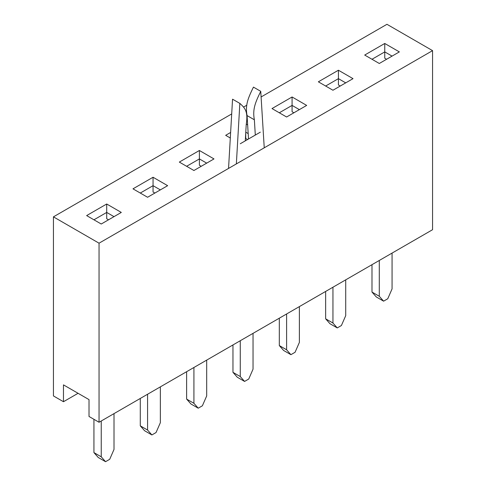 <?xml version="1.0" encoding="UTF-8"?>
<svg xmlns="http://www.w3.org/2000/svg" width="486" height="486" viewBox="0 0 486 486"><rect width="100%" height="100%" fill="white"/><g stroke="black" fill="none" stroke-linecap="round" stroke-linejoin="round"><path stroke-width="0.73" d="M379.293 260.466L379.293 296.284L383.6 301.168L387.755 298.769L392.062 288.909L392.062 253.091M371.99 264.682L371.99 292.068L376.298 296.952L383.6 301.168M379.293 296.284L371.99 292.068M332.946 287.22L332.946 323.038L337.254 327.922L341.409 325.523L345.716 315.663L345.716 279.851M325.65 291.436L325.65 318.822L329.958 323.712L337.254 327.922M332.946 323.038L325.65 318.822M286.606 313.974L286.606 349.792L290.914 354.677L295.069 352.277L299.376 342.417L299.376 306.605M279.31 318.19L279.31 345.576L283.617 350.467L290.914 354.677M286.606 349.792L279.31 345.576M240.266 340.735L240.266 376.547L244.573 381.431L248.729 379.037L253.036 369.172L253.036 333.36M232.964 344.945L232.964 372.337L237.271 377.221L244.573 381.431M240.266 376.547L232.964 372.337M193.92 367.489L193.92 403.301L198.227 408.191L202.383 405.792L206.69 395.932L206.69 360.114M186.624 371.699L186.624 399.091L190.931 403.975L198.227 408.191M193.92 403.301L186.624 399.091M147.58 394.243L147.58 430.055L151.887 434.946L156.042 432.546L160.35 422.686L160.35 386.868M140.284 398.459L140.284 425.845L144.591 430.73L151.887 434.946M147.58 430.055L140.284 425.845M101.24 420.998L101.24 456.816L105.547 461.7L109.702 459.3L114.01 449.441L114.01 413.622M93.938 419.315L93.938 452.6L98.245 457.484L105.547 461.7M101.24 456.816L93.938 452.6M114.01 216.647L106.707 212.431L93.938 219.806L106.707 212.431L106.707 204.005L121.306 212.431L101.24 224.016L86.642 215.59L106.707 204.005L121.306 212.431L101.24 224.016L86.642 215.59L106.707 204.005L106.707 218.749L106.707 212.431L114.01 216.647M108.536 219.806L106.707 218.749L108.536 219.806M132.982 188.835L153.054 177.25L167.646 185.676L147.58 197.261L132.982 188.835L153.054 177.25L167.646 185.676L147.58 197.261L132.982 188.835M179.328 162.081L199.394 150.49L213.992 158.922L193.92 170.507L179.328 162.081L199.394 150.49L213.992 158.922L193.92 170.507L179.328 162.081M225.668 135.327L230.625 132.459L225.668 135.327L230.309 138.006L225.668 135.327M246.305 124.064L247.641 124.835L246.305 124.064M260.332 132.162L240.266 143.753L260.332 132.162M272.008 108.566L292.08 96.981L306.672 105.407L286.606 116.998L272.008 108.566L292.08 96.981L306.672 105.407L286.606 116.998L272.008 108.566M318.354 81.812L338.42 70.227L353.018 78.653L332.946 90.238L318.354 81.812L338.42 70.227L353.018 78.653L332.946 90.238L318.354 81.812M364.694 55.058L384.76 43.473L399.358 51.899L379.293 63.484L364.694 55.058L384.76 43.473L399.358 51.899L379.293 63.484L364.694 55.058M99.047 243.188L432.564 50.635L432.564 229.708L99.047 422.261L99.047 243.188L432.564 50.635L432.564 229.708L99.047 422.261L99.047 243.188L53.436 216.853L231.701 113.937L53.436 216.853L99.047 243.188M386.953 24.3L432.564 50.635L386.953 24.3L261.097 96.963L386.953 24.3M243.626 107.048L246.815 105.207L243.626 107.048M160.35 189.886L153.054 185.676L153.054 177.25L153.054 185.676L140.284 193.051L153.054 185.676L153.054 191.994L153.054 185.676L160.35 189.886M154.876 193.051L153.054 191.994L154.876 193.051M206.69 163.132L199.394 158.922L199.394 150.49L199.394 158.922L186.624 166.291L199.394 158.922L199.394 165.24L199.394 158.922L206.69 163.132M201.216 166.291L199.394 165.24L201.216 166.291M248.182 133.577L245.788 132.192L248.182 133.577M245.734 138.486L245.734 133.061L245.734 138.486L247.562 139.537L245.734 138.486M299.376 109.623L292.08 105.407L292.08 96.981L292.08 105.407L279.31 112.782L292.08 105.407L292.08 111.731L292.08 105.407L299.376 109.623M293.902 112.782L292.08 111.731L293.902 112.782M345.716 82.869L338.42 78.653L338.42 70.227L338.42 78.653L325.65 86.028L338.42 78.653L338.42 84.971L338.42 78.653L345.716 82.869M340.243 86.028L338.42 84.971L340.243 86.028M392.062 56.109L384.76 51.899L384.76 43.473L384.76 51.899L371.99 59.274L384.76 51.899L384.76 58.217L384.76 51.899L392.062 56.109M386.589 59.274L384.76 58.217L386.589 59.274M89.011 399.613L89.011 416.472L99.047 422.261L89.011 416.472L89.011 399.613L63.472 384.869L89.011 399.613M63.472 401.722L63.472 384.869L63.472 401.722L78.064 393.296L63.472 401.722L53.436 395.926L53.436 216.853L53.436 395.926L63.472 401.722M264.244 147.811L260.745 91.332C255.46 102.163 252.337 109.289 254.366 119.793L255.308 135.065M245.284 140.849L246.232 124.489C248.261 111.646 245.138 108.123 239.847 103.397L236.354 163.916M254.366 119.793L247.064 115.583L248.516 138.99M239.847 103.397L232.551 99.187L228.548 168.423M260.745 91.332L253.449 87.116C248.164 97.947 245.041 105.073 247.064 115.583"/></g></svg>
